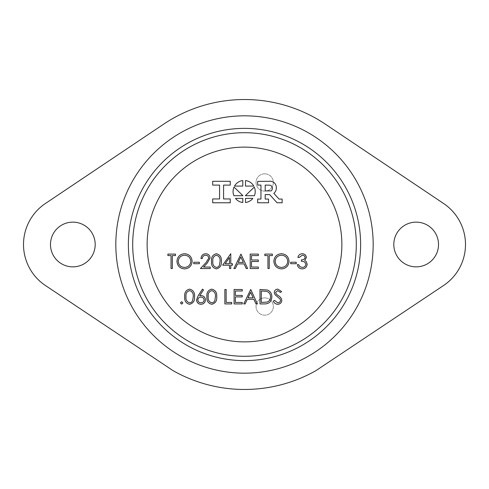 <?xml version="1.0" encoding="UTF-8"?>
<svg xmlns="http://www.w3.org/2000/svg" width="489" height="489" viewBox="0 0 489 489"><rect width="100%" height="100%" fill="white"/><g stroke="black" fill="none" stroke-linecap="round" stroke-linejoin="round"><path stroke-width="0.37" stroke-dasharray="2.44 1.83" d="M264.696 297.874A8.655 8.655 0 0 1 273.351 306.53A8.655 8.655 0 0 1 264.696 315.185A8.655 8.655 0 0 1 256.04 306.53A8.655 8.655 0 0 1 264.696 297.874A8.655 8.655 0 0 1 273.351 306.53A8.655 8.655 0 0 1 264.696 315.185A8.655 8.655 0 0 1 256.04 306.53A8.655 8.655 0 0 1 264.696 297.874M264.696 173.815A8.655 8.655 0 0 1 273.351 182.47A8.655 8.655 0 0 1 264.696 191.126A8.655 8.655 0 0 1 256.04 182.47A8.655 8.655 0 0 1 264.696 173.815A8.655 8.655 0 0 1 273.351 182.47A8.655 8.655 0 0 1 264.696 191.126A8.655 8.655 0 0 1 256.04 182.47A8.655 8.655 0 0 1 264.696 173.815M244.5 132.702A111.798 111.798 0 0 0 132.702 244.5A111.798 111.798 0 0 0 244.5 356.298A111.798 111.798 0 0 0 356.298 244.5A111.798 111.798 0 0 0 244.5 132.702A111.798 111.798 0 0 1 356.298 244.5A111.798 111.798 0 0 1 244.5 356.298M244.5 373.174A128.674 128.674 0 0 0 373.174 244.5A128.674 128.674 0 0 0 244.5 115.826A128.674 128.674 0 0 0 115.826 244.5A128.674 128.674 0 0 0 244.5 373.174M72.843 266.86A22.36 22.36 0 0 1 50.483 244.5A22.36 22.36 0 0 1 72.843 222.14A22.36 22.36 0 0 1 95.196 244.5A22.36 22.36 0 0 1 72.843 266.86M416.157 222.14A22.36 22.36 0 0 0 393.804 244.5A22.36 22.36 0 0 0 416.157 266.86A22.36 22.36 0 0 0 438.517 244.5A22.36 22.36 0 0 0 416.157 222.14M244.5 99.524A144.976 144.976 0 0 0 163.729 124.114L45.355 203.534A49.334 49.334 0 0 0 45.355 285.466L173.13 370.686A144.976 144.976 0 0 0 315.87 370.686L443.645 285.466A49.334 49.334 0 0 0 443.645 203.534L325.271 124.114A144.976 144.976 0 0 0 244.5 99.524M245.502 202.525A11.076 11.076 0 0 0 252.831 198.406L245.502 198.406L245.502 202.525M273.846 193.375A7.146 7.146 0 0 0 276.334 187.421A6.314 6.314 0 0 0 269.115 181.291L257.654 181.376L257.654 185.08L260.961 185.08L260.961 199.066L257.679 199.066L257.679 202.764L268.51 202.764L268.51 199.066L265.197 199.066L265.197 194.604L269.702 194.604L277.037 202.764L282.135 202.764L282.135 199.066L279.048 199.066L273.846 193.375M271.132 190.893A3.27 3.27 0 0 0 270.014 185.184L265.197 185.08L265.197 190.906L271.132 190.893M223.589 185.105L230.258 185.105L230.258 181.297L212.684 181.297L212.684 185.105L219.567 185.105L219.567 198.956L212.684 198.956L212.684 202.764L230.258 202.764L230.258 198.956L223.589 198.956L223.589 185.105M242.795 180.539A11.076 11.076 0 0 0 234.506 186.077L242.795 186.077L242.795 180.539M234.017 187.055A11.076 11.076 0 0 0 233.889 195.704L242.917 195.704L234.017 187.055M235.466 198.406A11.076 11.076 0 0 0 242.795 202.525L242.795 198.406L235.466 198.406M253.791 186.077A11.076 11.076 0 0 0 245.502 180.539L245.502 186.077L253.791 186.077M254.408 195.704A11.076 11.076 0 0 0 254.28 187.055L245.38 195.704L254.408 195.704M180.472 302.911L181.676 301.707L182.88 302.911L181.676 304.115L180.472 302.911M302.22 255.209L299.201 257.428L297.911 257.428C298.449 255.13 299.879 253.901 302.202 253.73C304.653 253.858 306.059 255.105 306.414 257.483L304.733 260.448L306.297 261.676L307.153 264.243C306.805 267.171 305.142 268.724 302.165 268.895C299.464 268.748 297.862 267.33 297.355 264.641L298.651 264.641L299.781 266.639L302.19 267.416C304.292 267.391 305.521 266.377 305.863 264.366C305.325 262.177 303.846 261.157 301.426 261.315L301.426 259.836C303.357 259.952 304.592 259.164 305.124 257.477C304.806 255.967 303.834 255.209 302.22 255.209M290.698 263.718L290.698 262.238L296.242 262.238L296.242 263.718L290.698 263.718M273.864 261.377C274.256 256.749 276.756 254.201 281.358 253.73C286.053 254.103 288.608 256.627 289.03 261.309C288.62 265.943 286.102 268.473 281.475 268.895C276.841 268.504 274.311 265.998 273.864 261.377M281.419 267.416C285.258 267.141 287.361 265.099 287.74 261.303C287.343 257.544 285.234 255.515 281.419 255.209C277.618 255.551 275.533 257.605 275.16 261.37C275.558 265.111 277.642 267.122 281.419 267.416M189.549 304.299C185.918 303.339 184.31 300.808 184.726 296.719C184.298 292.624 185.906 290.093 189.549 289.133C193.228 290.075 194.891 292.605 194.53 296.719C194.891 300.833 193.228 303.357 189.549 304.299M193.234 296.713C193.565 293.534 192.348 291.499 189.591 290.613C186.81 291.481 185.618 293.516 186.022 296.713C185.618 299.91 186.81 301.945 189.591 302.819C191.15 302.673 192.183 301.847 192.69 300.344L193.234 296.713M198.173 295.717L202.483 289.133L203.479 289.916L199.665 295.741L201.162 295.607C203.779 295.839 205.209 297.263 205.441 299.879C205.191 302.605 203.687 304.079 200.93 304.299C198.253 304.054 196.798 302.593 196.56 299.904L198.173 295.717M201.003 302.819C202.849 302.715 203.901 301.762 204.145 299.959C203.87 298.125 202.788 297.171 200.887 297.086C199.054 297.184 198.045 298.143 197.856 299.959C198.1 301.762 199.151 302.715 201.003 302.819M211.743 304.299C208.106 303.339 206.499 300.808 206.92 296.719C206.492 292.624 208.1 290.093 211.743 289.133C215.423 290.075 217.079 292.605 216.719 296.719C217.079 300.833 215.423 303.357 211.743 304.299M215.429 296.713C215.759 293.534 214.543 291.499 211.786 290.613C209.005 291.481 207.813 293.516 208.216 296.713C207.813 299.91 209.005 301.945 211.786 302.819C213.345 302.673 214.378 301.847 214.879 300.344L215.429 296.713M224.861 303.926L224.861 289.5L226.15 289.5L226.15 302.447L231.7 302.447L231.7 303.926L224.861 303.926M267.948 255.582L264.806 255.582L264.806 254.103L272.385 254.103L272.385 255.582L269.243 255.582L269.243 268.528L267.948 268.528L267.948 255.582M250.197 268.528L250.197 254.103L258.333 254.103L258.333 255.582L251.487 255.582L251.487 260.02L258.333 260.02L258.333 261.499L251.487 261.499L251.487 267.049L258.333 267.049L258.333 268.528L250.197 268.528M240.765 254.103L247.605 268.528L246.199 268.528L244.066 263.901L237.526 263.901L235.331 268.528L233.919 268.528L240.765 254.103M238.229 262.422L243.381 262.422L240.839 256.914L238.229 262.422M222.642 265.197L230.777 253.73L230.777 263.718L232.44 263.718L232.44 265.197L230.777 265.197L230.777 268.528L229.482 268.528L229.482 265.197L222.642 265.197M225.184 263.718L229.482 263.718L229.482 257.452L225.184 263.718M216.364 268.895C212.733 267.935 211.126 265.411 211.541 261.322C211.114 257.226 212.721 254.696 216.364 253.73C220.044 254.677 221.706 257.208 221.346 261.322C221.706 265.429 220.044 267.954 216.364 268.895M220.05 261.315C220.38 258.131 219.164 256.102 216.407 255.209C213.626 256.083 212.434 258.119 212.837 261.315C212.434 264.512 213.626 266.542 216.407 267.416C217.966 267.275 218.999 266.45 219.506 264.94L220.05 261.315M205.637 255.209C203.607 255.374 202.495 256.487 202.293 258.54L201.003 258.54C201.242 255.613 202.807 254.011 205.704 253.73C208.369 253.932 209.818 255.356 210.062 258.021L207.147 263.198L203.534 267.049L210.246 267.049L210.246 268.528L200.447 268.528L206.04 262.556L208.766 258.137C208.54 256.309 207.501 255.331 205.637 255.209M193.791 263.718L193.791 262.238L199.335 262.238L199.335 263.718L193.791 263.718M176.957 261.377C177.348 256.749 179.842 254.201 184.451 253.73C189.145 254.103 191.7 256.627 192.122 261.309C191.712 265.943 189.194 268.473 184.567 268.895C179.934 268.504 177.403 265.998 176.957 261.377M184.512 267.416C188.351 267.141 190.453 265.099 190.832 261.303C190.435 257.544 188.326 255.515 184.512 255.209C180.71 255.551 178.626 257.605 178.253 261.37C178.65 265.111 180.734 267.122 184.512 267.416M234.103 303.926L234.103 289.5L242.244 289.5L242.244 290.979L235.398 290.979L235.398 295.423L242.244 295.423L242.244 296.902L235.398 296.902L235.398 302.447L242.244 302.447L242.244 303.926L234.103 303.926M250.564 289.5L257.41 303.926L255.998 303.926L253.87 299.305L247.33 299.305L245.136 303.926L243.724 303.926L250.564 289.5M248.033 297.825L253.186 297.825L250.643 292.312L248.033 297.825M264.47 303.926L259.995 303.926L259.995 289.5L267.489 290.02C270.411 291.34 271.86 293.632 271.835 296.896C271.56 301.542 269.103 303.883 264.47 303.926M262.306 290.979L261.291 290.979L261.291 302.447L267.073 302.08C269.384 301.157 270.545 299.427 270.539 296.896C270.527 294.164 269.256 292.33 266.737 291.389L262.306 290.979M277.697 304.299C275.649 304.127 274.182 303.076 273.314 301.145L274.531 300.411L277.697 302.819C279.335 302.758 280.283 301.945 280.527 300.374L280.008 298.956L275.044 294.696L274.237 292.501C274.463 290.393 275.649 289.268 277.789 289.133L281.633 291.572L280.466 292.459L277.648 290.613L275.533 292.44L276.481 294.305L278.418 295.741C280.319 296.799 281.45 298.351 281.817 300.393C281.523 302.813 280.154 304.115 277.697 304.299M171.04 255.582L167.898 255.582L167.898 254.103L175.478 254.103L175.478 255.582L172.336 255.582L172.336 268.528L171.04 268.528L171.04 255.582"/><path stroke-width="0.73" d="M244.5 132.702A111.798 111.798 0 0 1 356.298 244.5A111.798 111.798 0 0 1 244.5 356.298A111.798 111.798 0 0 1 132.702 244.5A111.798 111.798 0 0 1 244.5 132.702A111.798 111.798 0 0 1 356.298 244.5A111.798 111.798 0 0 1 244.5 356.298M244.5 373.174A128.674 128.674 0 0 0 373.174 244.5A128.674 128.674 0 0 0 244.5 115.826A128.674 128.674 0 0 0 115.826 244.5A128.674 128.674 0 0 0 244.5 373.174M72.843 266.86A22.36 22.36 0 0 1 50.483 244.5A22.36 22.36 0 0 1 72.843 222.14A22.36 22.36 0 0 1 95.196 244.5A22.36 22.36 0 0 1 72.843 266.86M416.157 222.14A22.36 22.36 0 0 0 393.804 244.5A22.36 22.36 0 0 0 416.157 266.86A22.36 22.36 0 0 0 438.517 244.5A22.36 22.36 0 0 0 416.157 222.14M244.5 99.524A144.976 144.976 0 0 0 163.729 124.114L45.355 203.534A49.334 49.334 0 0 0 45.355 285.466L173.13 370.686A144.976 144.976 0 0 0 315.87 370.686L443.645 285.466A49.334 49.334 0 0 0 443.645 203.534L325.271 124.114A144.976 144.976 0 0 0 244.5 99.524M243.724 303.926L250.747 289.5L257.41 303.926L255.998 303.926L253.87 299.305L247.33 299.305L245.136 303.926L243.724 303.926M199.335 263.718L193.791 263.718L193.791 262.238L199.335 262.238L199.335 263.718M208.766 258.137C208.54 256.309 207.501 255.331 205.637 255.209C203.607 255.374 202.495 256.487 202.293 258.54L201.003 258.54C201.242 255.613 202.807 254.011 205.704 253.73C208.369 253.932 209.818 255.356 210.062 258.021L207.147 263.198L203.534 267.049L210.246 267.049L210.246 268.528L200.447 268.528L206.04 262.556L208.766 258.137M221.346 261.322C221.706 265.429 220.044 267.954 216.364 268.895C212.733 267.935 211.126 265.411 211.541 261.322C211.114 257.226 212.721 254.696 216.364 253.73C220.044 254.677 221.706 257.208 221.346 261.322M233.919 268.528L240.949 254.103L247.605 268.528L246.199 268.528L244.066 263.901L237.526 263.901L235.331 268.528L233.919 268.528M196.56 299.904L198.173 295.717L202.483 289.133L203.479 289.916L199.665 295.741L201.162 295.607C203.779 295.839 205.209 297.263 205.441 299.879C205.191 302.605 203.687 304.079 200.93 304.299C198.253 304.054 196.798 302.593 196.56 299.904M281.475 268.895C276.841 268.504 274.311 265.998 273.864 261.377C274.256 256.749 276.756 254.201 281.358 253.73C286.053 254.103 288.608 256.627 289.03 261.309C288.62 265.943 286.102 268.473 281.475 268.895M254.408 195.704A11.076 11.076 0 0 0 254.28 187.055L245.38 195.704L254.408 195.704M253.791 186.077A11.076 11.076 0 0 0 245.502 180.539L245.502 186.077L253.791 186.077M235.466 198.406A11.076 11.076 0 0 0 242.795 202.525L242.795 198.406L235.466 198.406M234.017 187.055A11.076 11.076 0 0 0 233.889 195.704L242.917 195.704L234.017 187.055M242.795 180.539A11.076 11.076 0 0 0 234.506 186.077L242.795 186.077L242.795 180.539M223.589 185.105L230.258 185.105L230.258 181.297L212.684 181.297L212.684 185.105L219.567 185.105L219.567 198.956L212.684 198.956L212.684 202.764L230.258 202.764L230.258 198.956L223.589 198.956L223.589 185.105M273.846 193.375A7.146 7.146 0 0 0 276.334 187.421A6.314 6.314 0 0 0 269.115 181.291L257.654 181.376L257.654 185.08L260.961 185.08L260.961 199.066L257.679 199.066L257.679 202.764L268.51 202.764L268.51 199.066L265.197 199.066L265.197 194.604L269.702 194.604L277.037 202.764L282.135 202.764L282.135 199.066L279.048 199.066L273.846 193.375M245.502 202.525A11.076 11.076 0 0 0 252.831 198.406L245.502 198.406L245.502 202.525M181.676 304.115L180.472 302.911L181.676 301.707L182.88 302.911L181.676 304.115M305.124 257.477C304.806 255.967 303.834 255.209 302.22 255.209L299.201 257.428L297.911 257.428C298.449 255.13 299.879 253.901 302.202 253.73C304.653 253.858 306.059 255.105 306.414 257.483L304.733 260.448L306.297 261.676L307.153 264.243C306.805 267.171 305.142 268.724 302.165 268.895C299.464 268.748 297.862 267.33 297.355 264.641L298.651 264.641L299.781 266.639L302.19 267.416C304.292 267.391 305.521 266.377 305.863 264.366C305.325 262.177 303.846 261.157 301.426 261.315L301.426 259.836C303.357 259.952 304.592 259.164 305.124 257.477M296.242 263.718L290.698 263.718L290.698 262.238L296.242 262.238L296.242 263.718M194.53 296.719C194.891 300.833 193.228 303.357 189.549 304.299C185.918 303.339 184.31 300.808 184.726 296.719C184.298 292.624 185.906 290.093 189.549 289.133C193.228 290.075 194.891 292.605 194.53 296.719M216.719 296.719C217.079 300.833 215.423 303.357 211.743 304.299C208.106 303.339 206.499 300.808 206.92 296.719C206.492 292.624 208.1 290.093 211.743 289.133C215.423 290.075 217.079 292.605 216.719 296.719M231.7 303.926L224.861 303.926L224.861 289.5L226.15 289.5L226.15 302.447L231.7 302.447L231.7 303.926M267.948 268.528L267.948 255.582L264.806 255.582L264.806 254.103L272.385 254.103L272.385 255.582L269.243 255.582L269.243 268.528L267.948 268.528M258.333 268.528L250.197 268.528L250.197 254.103L258.333 254.103L258.333 255.582L251.487 255.582L251.487 260.02L258.333 260.02L258.333 261.499L251.487 261.499L251.487 267.049L258.333 267.049L258.333 268.528M229.482 265.197L222.642 265.197L230.777 253.73L230.777 263.718L232.44 263.718L232.44 265.197L230.777 265.197L230.777 268.528L229.482 268.528L229.482 265.197M184.567 268.895C179.934 268.504 177.403 265.998 176.957 261.377C177.348 256.749 179.842 254.201 184.451 253.73C189.145 254.103 191.7 256.627 192.122 261.309C191.712 265.943 189.194 268.473 184.567 268.895M242.244 303.926L234.103 303.926L234.103 289.5L242.244 289.5L242.244 290.979L235.398 290.979L235.398 295.423L242.244 295.423L242.244 296.902L235.398 296.902L235.398 302.447L242.244 302.447L242.244 303.926M271.835 296.896C271.56 301.542 269.103 303.883 264.47 303.926L259.995 303.926L259.995 289.5L267.489 290.02C270.411 291.34 271.86 293.632 271.835 296.896M281.817 300.393C281.523 302.813 280.154 304.115 277.697 304.299C275.649 304.127 274.182 303.076 273.314 301.145L274.531 300.411L277.697 302.819C279.335 302.758 280.283 301.945 280.527 300.374L280.008 298.956L275.044 294.696L274.237 292.501C274.463 290.393 275.649 289.268 277.789 289.133L281.633 291.572L280.466 292.459L277.648 290.613L275.533 292.44L276.481 294.305L278.418 295.741C280.319 296.799 281.45 298.351 281.817 300.393M171.04 268.528L171.04 255.582L167.898 255.582L167.898 254.103L175.478 254.103L175.478 255.582L172.336 255.582L172.336 268.528L171.04 268.528M271.132 190.893A3.27 3.27 0 0 0 270.014 185.184L265.197 185.08L265.197 190.906L271.132 190.893M287.74 261.303C287.343 257.544 285.234 255.515 281.419 255.209C277.618 255.551 275.533 257.605 275.16 261.37C275.558 265.111 277.642 267.122 281.419 267.416C285.258 267.141 287.361 265.099 287.74 261.303M189.591 290.613C186.81 291.481 185.618 293.516 186.022 296.713C185.618 299.91 186.81 301.945 189.591 302.819C191.15 302.673 192.183 301.847 192.69 300.344L193.234 296.713C193.565 293.534 192.348 291.499 189.591 290.613M204.145 299.959C203.87 298.125 202.788 297.171 200.887 297.086C199.054 297.184 198.045 298.143 197.856 299.959C198.1 301.762 199.151 302.715 201.003 302.819C202.849 302.715 203.901 301.762 204.145 299.959M211.786 290.613C209.005 291.481 207.813 293.516 208.216 296.713C207.813 299.91 209.005 301.945 211.786 302.819C213.345 302.673 214.378 301.847 214.879 300.344L215.429 296.713C215.759 293.534 214.543 291.499 211.786 290.613M243.381 262.422L240.839 256.914L238.229 262.422L243.381 262.422M225.184 263.718L229.482 263.718L229.482 257.452L225.184 263.718M216.407 255.209C213.626 256.083 212.434 258.119 212.837 261.315C212.434 264.512 213.626 266.542 216.407 267.416C217.966 267.275 218.999 266.45 219.506 264.94L220.05 261.315C220.38 258.131 219.164 256.102 216.407 255.209M190.832 261.303C190.435 257.544 188.326 255.515 184.512 255.209C180.71 255.551 178.626 257.605 178.253 261.37C178.65 265.111 180.734 267.122 184.512 267.416C188.351 267.141 190.453 265.099 190.832 261.303M253.186 297.825L250.643 292.312L248.033 297.825L253.186 297.825M261.291 290.979L261.291 302.447L267.073 302.08C269.384 301.157 270.545 299.427 270.539 296.896C270.527 294.164 269.256 292.33 266.737 291.389L261.291 290.979M244.5 360.625A116.125 116.125 0 0 1 128.375 244.5A116.125 116.125 0 0 1 244.5 128.375A116.125 116.125 0 0 1 360.625 244.5A116.125 116.125 0 0 1 244.5 360.625M244.5 341.872A97.372 97.372 0 0 0 341.872 244.5A97.372 97.372 0 0 0 244.5 147.128A97.372 97.372 0 0 0 147.128 244.5A97.372 97.372 0 0 0 244.5 341.872"/></g></svg>
